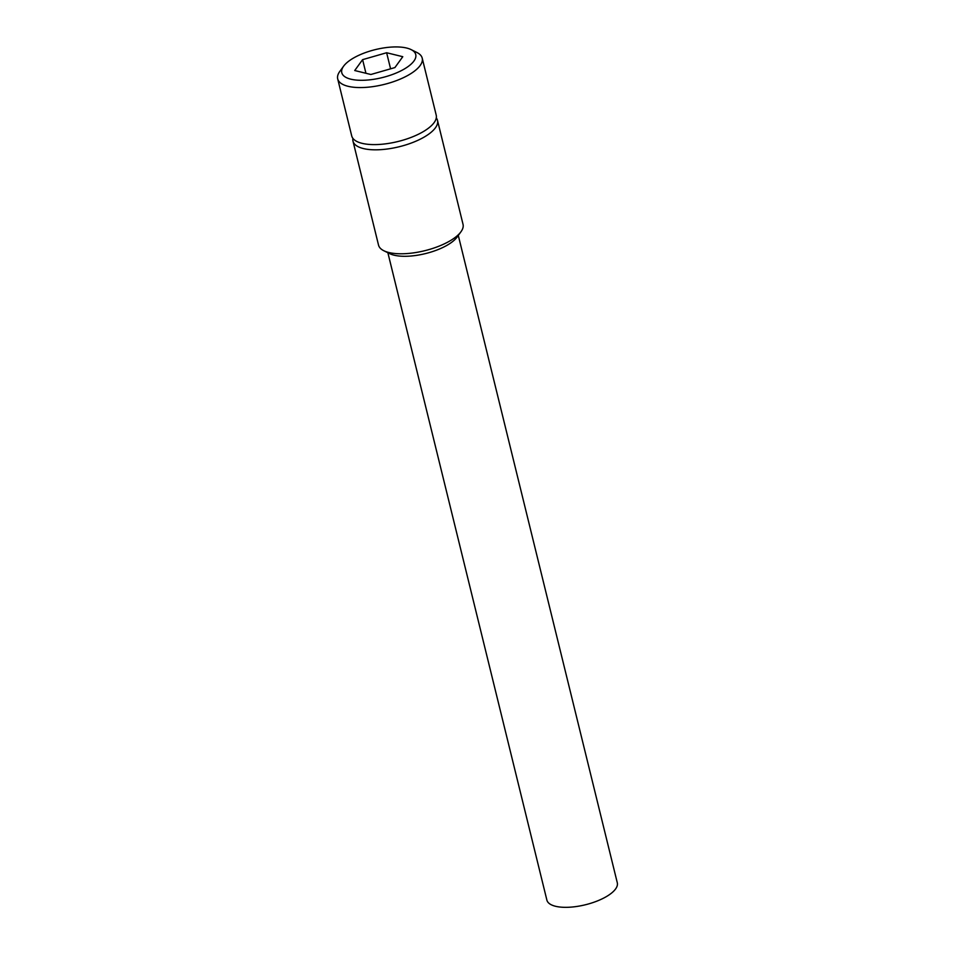 <?xml version="1.0" encoding="UTF-8"?>
<svg xmlns="http://www.w3.org/2000/svg" width="955" height="955" viewBox="0 0 955 955"><rect width="100%" height="100%" fill="white"/><g stroke="black" fill="none" stroke-linecap="round" stroke-linejoin="round"><path stroke-width="1.43" d="M386.632 52.74L362.602 59.652L354.723 70.527L370.874 74.49L394.904 67.578L402.783 56.703L386.632 52.74L390.583 68.82M362.602 59.652L365.944 73.284M354.269 57.61A38.069 14.409 -13.8 0 0 343.609 66.181A38.069 14.409 -13.8 0 0 358.101 80.208A38.069 14.409 -13.8 0 0 403.237 69.62A38.069 14.409 -13.8 0 0 411.092 49.6A38.069 14.409 -13.8 0 0 354.269 57.61M343.609 66.181L339.789 71.434A43.512 16.474 -13.8 0 0 337.7 78.883A43.512 16.474 -13.8 0 0 364.249 87.466A43.512 16.474 -13.8 0 0 407.928 75.361A43.512 16.474 -13.8 0 0 422.206 58.124A43.512 16.474 -13.8 0 0 416.905 52.489L411.092 49.6M422.206 58.124L436.22 115.161A43.512 16.474 166.2 0 1 421.943 132.399A43.512 16.474 166.2 0 1 378.264 144.503A43.512 16.474 166.2 0 1 351.715 135.92L337.7 78.883M458.293 235.443L617.3 882.802A36.254 13.728 166.2 0 1 605.398 897.163A36.254 13.728 166.2 0 1 569.001 907.25A36.254 13.728 166.2 0 1 546.881 900.099L387.873 252.741M436.292 117.907A43.512 16.474 166.2 0 1 437.497 120.378L463.032 224.341A43.512 16.474 166.2 0 1 460.943 231.79L457.123 237.055A38.069 14.409 166.2 0 1 446.463 245.614A38.069 14.409 166.2 0 1 389.652 253.624L383.826 250.735A43.512 16.474 166.2 0 1 378.526 245.101L352.992 141.137A43.512 16.474 166.2 0 1 352.92 138.391M460.943 231.79A43.512 16.474 166.2 0 1 448.755 241.579A43.512 16.474 166.2 0 1 383.826 250.735M437.497 120.378A43.512 16.474 166.2 0 1 423.22 137.616A43.512 16.474 166.2 0 1 379.541 149.72A43.512 16.474 166.2 0 1 352.992 141.137"/></g></svg>
